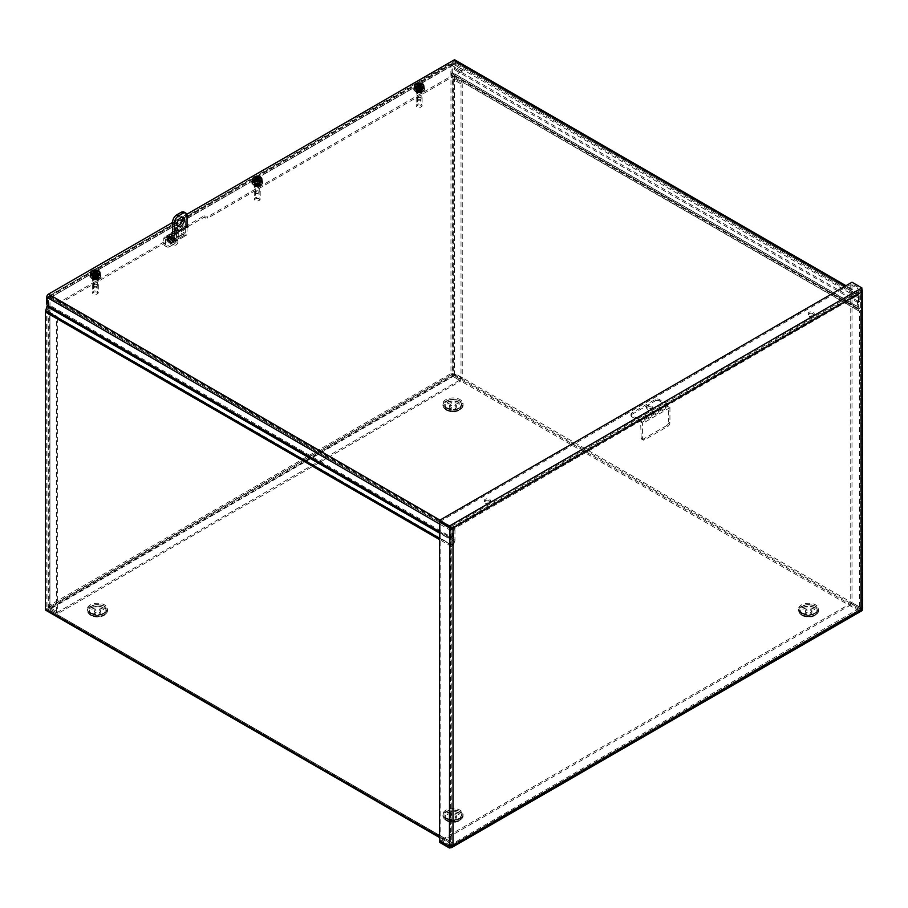 <?xml version="1.0" encoding="UTF-8"?>
<svg xmlns="http://www.w3.org/2000/svg" width="908" height="908" viewBox="0 0 908 908"><rect width="100%" height="100%" fill="white"/><g stroke="black" fill="none" stroke-linecap="round" stroke-linejoin="round"><path stroke-width="0.68" stroke-dasharray="4.54 3.41" d="M48.362 306.745L454.715 541.35A2.52 1.453 120 0 0 454.953 540.181L454.953 529.727L51.245 296.655A3.745 2.156 -120 0 0 49.373 296.473A3.745 2.156 -120 0 0 48.601 298.187L48.601 305.576A2.52 1.453 -60 0 1 48.362 306.745L46.648 311.308L46.807 608.78L453.001 373.835L859.354 608.439L453.16 843.384L46.807 608.78M48.601 298.187L47.352 298.902A3.745 2.156 60 0 1 48.124 297.188A3.745 2.156 60 0 1 49.997 297.381L51.245 296.655M47.352 298.902L47.352 305.179M49.997 297.381L453.705 530.454L453.705 540.907L451.991 545.47A2.52 1.453 120 0 0 451.753 546.639L451.753 843.77A2.52 1.453 120 0 0 452.275 844.928A2.52 1.453 120 0 0 453.535 844.803L47.182 610.199L452.479 376.196L858.832 610.8L453.535 844.803M451.299 74.104A2.52 1.453 -60 0 1 451.06 73.219L451.06 65.83A3.745 2.156 60 0 1 451.832 64.116A3.745 2.156 60 0 1 453.705 64.298L454.953 63.571L858.662 296.655L857.413 297.381L857.413 307.823A2.52 1.453 120 0 0 857.651 308.709L451.299 74.104L453.001 76.703L453.001 373.835M454.953 63.571A3.745 2.156 -120 0 0 453.081 63.39A3.745 2.156 -120 0 0 452.309 65.104L452.309 72.492L454.023 75.092A2.52 1.453 -60 0 1 454.261 75.977L454.261 373.12A2.52 1.453 -60 0 1 452.479 376.196M47.182 610.199A2.52 1.453 -60 0 1 45.922 610.324M858.662 296.655L858.662 307.097L860.375 309.696L454.023 75.092M95.068 613.706A3.371 1.941 180 0 1 94.08 612.332A3.371 1.941 180 0 1 97.451 610.392A3.371 1.941 180 0 1 100.811 612.332A3.371 1.941 180 0 1 98.734 614.126A3.371 1.941 180 0 1 95.068 613.706M95.068 612.264A3.371 1.941 180 0 1 94.08 610.891A3.371 1.941 180 0 1 97.451 608.939A3.371 1.941 180 0 1 100.811 610.891A3.371 1.941 180 0 1 98.734 612.684A3.371 1.941 180 0 1 95.068 612.264M450.629 408.43A3.371 1.941 180 0 1 449.642 407.056A3.371 1.941 180 0 1 453.001 405.116A3.371 1.941 180 0 1 456.372 407.056A3.371 1.941 180 0 1 454.295 408.85A3.371 1.941 180 0 1 450.629 408.43M450.629 406.977A3.371 1.941 180 0 1 449.642 405.604A3.371 1.941 180 0 1 453.001 403.663A3.371 1.941 180 0 1 456.372 405.604A3.371 1.941 180 0 1 454.295 407.408A3.371 1.941 180 0 1 450.629 406.977M806.179 613.706A3.371 1.941 180 0 1 805.192 612.332A3.371 1.941 180 0 1 808.563 610.392A3.371 1.941 180 0 1 811.934 612.332A3.371 1.941 180 0 1 809.845 614.126A3.371 1.941 180 0 1 806.179 613.706M806.179 612.264A3.371 1.941 180 0 1 805.192 610.891A3.371 1.941 180 0 1 808.563 608.939A3.371 1.941 180 0 1 811.934 610.891A3.371 1.941 180 0 1 809.845 612.684A3.371 1.941 180 0 1 806.179 612.264M450.629 818.982A3.371 1.941 180 0 1 449.642 817.609A3.371 1.941 180 0 1 453.001 815.668A3.371 1.941 180 0 1 456.372 817.609A3.371 1.941 180 0 1 454.295 819.413A3.371 1.941 180 0 1 450.629 818.982M450.629 817.54A3.371 1.941 180 0 1 449.642 816.167A3.371 1.941 180 0 1 453.001 814.226A3.371 1.941 180 0 1 456.372 816.167A3.371 1.941 180 0 1 454.295 817.96A3.371 1.941 180 0 1 450.629 817.54M453.705 530.454L454.953 529.727M858.832 610.8A2.52 1.453 120 0 0 860.614 607.724L860.614 310.581A2.52 1.453 120 0 0 860.375 309.696M857.651 308.709L859.354 311.308L859.354 608.439M454.715 541.35L453.001 545.912L453.16 843.384M453.705 64.298L857.413 297.381M173.053 236.704L173.053 238.157A1.192 0.692 -0 0 0 173.053 237.17L173.053 235.728A1.192 0.692 180 0 1 173.053 236.704L60.938 301.433L50.553 296.053A2.52 1.453 -120 0 0 49.293 295.929A2.52 1.453 -120 0 0 48.771 297.075L450.89 64.922L450.89 75.046L452.139 75.761L452.139 65.637L50.019 297.801L49.951 312.284L56.636 316.143L55.388 316.858A1.498 0.863 60 0 1 56.444 318.697L56.444 612.741L48.703 608.269L47.965 607.043L48.703 605.818L50.144 609.098L57.885 613.57L460.821 380.929L453.081 376.457L450.958 373.574L454.522 373.971L462.263 378.432L462.263 84.399A1.498 0.863 -120 0 0 461.207 82.56L454.522 78.701L450.958 75.137L450.958 373.574L48.703 605.818L48.771 297.075M173.053 235.728L171.351 234.741L171.351 236.182L173.053 237.17M173.053 238.157L60.938 302.886L60.938 301.433M59.883 301.433L59.883 302.886L60.938 302.886M59.883 302.886L50.019 297.801M450.89 64.922A2.52 1.453 60 0 1 451.412 63.764A2.52 1.453 60 0 1 452.672 63.889L462.002 69.269L462.217 71.028L452.139 65.637M462.002 71.335L207.557 218.238L207.557 216.785A1.192 0.692 180 0 1 205.855 216.785L205.855 218.238A1.192 0.692 -0 0 0 207.557 218.238M205.855 218.238L204.152 217.25L171.351 236.182M421.312 89.937A3.076 1.782 -0 0 0 417.964 89.552A3.076 1.782 -0 0 0 416.068 91.186A3.076 1.782 -0 0 0 419.144 92.968A3.076 1.782 -0 0 0 422.22 91.186A3.076 1.782 -0 0 0 421.312 89.937M259.416 183.405A3.076 1.782 -0 0 0 256.056 183.019A3.076 1.782 -0 0 0 254.161 184.664A3.076 1.782 -0 0 0 257.236 186.435A3.076 1.782 -0 0 0 260.312 184.664A3.076 1.782 -0 0 0 259.416 183.405M97.508 276.883A3.076 1.782 -0 0 0 94.148 276.497A3.076 1.782 -0 0 0 92.253 278.143A3.076 1.782 -0 0 0 95.329 279.914A3.076 1.782 -0 0 0 98.404 278.143A3.076 1.782 -0 0 0 97.508 276.883M171.351 234.741L204.152 215.798L205.855 216.785M204.152 215.798L204.152 217.25M421.312 88.485A3.076 1.782 180 0 1 422.22 89.744A3.076 1.782 180 0 1 419.144 91.515A3.076 1.782 180 0 1 416.068 89.744A3.076 1.782 180 0 1 417.964 88.099A3.076 1.782 180 0 1 421.312 88.485M259.416 181.963A3.076 1.782 180 0 1 260.312 183.212A3.076 1.782 180 0 1 257.236 184.994A3.076 1.782 180 0 1 254.161 183.212A3.076 1.782 180 0 1 256.056 181.577A3.076 1.782 180 0 1 259.416 181.963M168.423 240.438A2.406 1.385 -60 0 1 169.478 238.021A2.406 1.385 -60 0 1 171.328 237.374A2.406 1.385 -60 0 1 171.328 240.155A2.406 1.385 -60 0 1 168.922 241.539A2.406 1.385 -60 0 1 168.423 240.438M167.174 239.712A2.406 1.385 120 0 0 167.674 240.813A2.406 1.385 120 0 0 170.08 239.428A2.406 1.385 120 0 0 170.08 236.648A2.406 1.385 120 0 0 168.23 237.294A2.406 1.385 120 0 0 167.174 239.712M97.508 275.43A3.076 1.782 180 0 1 98.404 276.69A3.076 1.782 180 0 1 95.329 278.472A3.076 1.782 180 0 1 92.253 276.69A3.076 1.782 180 0 1 94.148 275.056A3.076 1.782 180 0 1 97.508 275.43M462.002 69.882L207.557 216.785M56.444 318.697L57.692 317.97A1.498 0.863 -120 0 0 56.636 316.143M47.965 607.043L47.965 310.196L48.703 307.381L49.951 308.107L49.951 607.543L49.951 312.284L48.703 312.999L55.388 316.858M57.692 317.97L57.692 612.015L56.444 612.741M48.703 605.818L49.951 606.533L49.951 607.543L57.692 612.015M450.958 373.574L453.081 375.015L50.144 607.656L49.951 606.533L452.207 374.3L452.207 75.863L453.274 79.427L459.947 83.286A1.498 0.863 60 0 1 461.014 85.114L462.263 84.399M452.207 374.3L461.014 379.158L461.014 85.114M461.014 379.158L462.263 378.432M48.771 307.199L50.019 307.925M450.89 75.046L452.139 75.761M47.965 310.196L48.703 312.999L48.703 608.269L49.951 607.543M460.821 379.487L453.081 375.015L453.081 376.457L50.144 609.098L50.144 607.656L57.885 612.117L460.821 379.487L460.821 380.929M57.885 612.117L57.885 613.57M452.593 77.089L450.958 75.137M453.274 79.427L454.522 78.701L454.522 373.971L453.274 374.686L453.274 79.427M449.642 846.438L861.862 608.439L860.614 609.166L860.614 290.276L861.862 289.561L851.999 283.863L850.751 284.59L860.614 290.276L860.614 609.166L862.237 608.462L860.614 609.166L861.862 608.439L851.999 602.753L851.999 604.195L439.586 842.306M851.999 602.753L439.756 840.763M439.586 840.66L440.834 839.945L450.697 845.632L451.753 845.223L449.766 846.472M861.862 608.439L861.862 609.892L449.437 848.004M851.999 604.195L861.862 609.892L860.614 609.166L451.753 845.223L453.001 845.938M860.614 290.276L860.614 291.309L861.862 289.357L851.999 283.671L851.999 282.218M861.862 288.665L861.862 287.915M860.614 608.973L850.751 603.275L851.999 602.56L861.862 608.246L862.237 289.902L860.614 291.309L861.862 292.024M851.999 283.863L851.999 602.56M850.751 284.59L850.751 603.275M862.237 608.462L861.862 609.892M439.586 521.782L851.999 283.671M451.458 527.378L450.697 526.946L450.697 845.632L449.437 846.358M440.834 839.945L440.834 521.249L439.756 521.873M449.914 527.389L450.697 526.946L440.834 521.249M455.056 59.996A2.52 1.453 -60 0 1 455.578 61.154L455.578 67.646A1.498 0.863 -120 0 0 456.633 69.485L858.752 301.649A1.498 0.863 -120 0 0 859.501 301.717A1.498 0.863 -120 0 0 859.819 301.036L859.819 294.533A2.52 1.453 120 0 0 859.297 293.386A2.52 1.453 120 0 0 858.037 293.511L845.246 286.122M456.633 69.485L455.385 70.211A1.498 0.863 60 0 1 454.329 68.372L453.796 61.574L47.976 296.485L452.207 529.863L858.412 294.918L454.17 61.54M46.728 303.703L47.976 302.977L47.976 296.485M186.798 214.277L181.611 217.273M179.807 218.317L172.599 222.471M455.385 70.211L857.504 302.364L858.752 301.649M859.819 301.036L858.559 301.762A1.498 0.863 60 0 1 858.253 302.443A1.498 0.863 60 0 1 857.504 302.364M858.559 301.762L858.412 294.918M47.976 302.977A1.498 0.863 -120 0 0 49.032 304.816L47.784 305.531M439.949 520.114L452.74 527.503A2.52 1.453 120 0 0 450.958 530.59L450.958 537.082A1.498 0.863 60 0 1 450.652 537.774A1.498 0.863 60 0 1 449.903 537.695L451.151 536.969L49.032 304.816M449.903 537.695L439.586 531.736M451.151 536.969A1.498 0.863 -120 0 0 451.9 537.048A1.498 0.863 -120 0 0 452.207 536.367L452.207 529.863M452.74 527.503L858.037 293.511M417.022 89.824A2.996 1.725 0 0 0 420.291 90.198A2.996 1.725 0 0 0 422.141 88.609A2.996 1.725 0 0 0 419.144 86.884A2.996 1.725 0 0 0 416.148 88.609A2.996 1.725 0 0 0 417.022 89.824M417.022 88.382A2.996 1.725 180 0 1 416.148 87.157A2.996 1.725 180 0 1 419.144 85.431A2.996 1.725 180 0 1 422.141 87.157A2.996 1.725 180 0 1 420.291 88.757A2.996 1.725 180 0 1 417.022 88.382M809.096 316.188A2.996 1.725 0 0 0 812.354 316.563A2.996 1.725 0 0 0 814.204 314.962A2.996 1.725 0 0 0 811.207 313.237A2.996 1.725 0 0 0 808.211 314.962A2.996 1.725 0 0 0 809.096 316.188M809.096 314.736A2.996 1.725 180 0 1 808.211 313.521A2.996 1.725 180 0 1 811.207 311.784A2.996 1.725 180 0 1 814.204 313.521A2.996 1.725 180 0 1 812.354 315.11A2.996 1.725 180 0 1 809.096 314.736M255.125 183.303A2.996 1.725 0 0 0 258.383 183.677A2.996 1.725 0 0 0 260.233 182.088A2.996 1.725 0 0 0 257.236 180.352A2.996 1.725 0 0 0 254.24 182.088A2.996 1.725 0 0 0 255.125 183.303M255.125 181.861A2.996 1.725 180 0 1 254.24 180.635A2.996 1.725 180 0 1 257.236 178.91A2.996 1.725 180 0 1 260.233 180.635A2.996 1.725 180 0 1 258.383 182.236A2.996 1.725 180 0 1 255.125 181.861M647.188 409.667A2.996 1.725 0 0 0 650.446 410.041A2.996 1.725 0 0 0 652.296 408.441A2.996 1.725 0 0 0 649.299 406.716A2.996 1.725 0 0 0 646.314 408.441A2.996 1.725 0 0 0 647.188 409.667M647.188 408.214A2.996 1.725 180 0 1 646.314 406.988A2.996 1.725 180 0 1 649.299 405.263A2.996 1.725 180 0 1 652.296 406.988A2.996 1.725 180 0 1 650.446 408.589A2.996 1.725 180 0 1 647.188 408.214M171.896 234.536L171.896 233.084L171.896 234.536L173.485 235.456L173.485 234.003M174.54 234.003L174.54 235.456L173.485 235.456M174.54 235.456L187.763 227.817L187.763 226.364L187.763 227.817M187.763 227.204L186.174 226.285L186.174 224.844L187.059 225.343M186.174 224.844L185.118 224.844L185.118 226.285L186.174 226.285M185.118 226.285L171.896 233.923M172.599 232.073L185.118 224.844M93.218 276.781A2.996 1.725 0 0 0 96.475 277.156A2.996 1.725 0 0 0 98.325 275.555A2.996 1.725 0 0 0 95.329 273.83A2.996 1.725 0 0 0 92.332 275.555A2.996 1.725 0 0 0 93.218 276.781M93.218 275.328A2.996 1.725 180 0 1 92.332 274.114A2.996 1.725 180 0 1 95.329 272.389A2.996 1.725 180 0 1 98.325 274.114A2.996 1.725 180 0 1 96.475 275.703A2.996 1.725 180 0 1 93.218 275.328M485.281 503.134A2.996 1.725 0 0 0 488.538 503.509A2.996 1.725 0 0 0 490.388 501.92A2.996 1.725 0 0 0 487.392 500.183A2.996 1.725 0 0 0 484.407 501.92A2.996 1.725 0 0 0 485.281 503.134M485.281 501.693A2.996 1.725 180 0 1 484.407 500.467A2.996 1.725 180 0 1 487.392 498.742A2.996 1.725 180 0 1 490.388 500.467A2.996 1.725 180 0 1 488.538 502.067A2.996 1.725 180 0 1 485.281 501.693M420.461 100.459A1.873 1.078 -0 0 0 418.429 100.221A1.873 1.078 -0 0 0 417.271 101.219A1.873 1.078 -0 0 0 419.144 102.298A1.873 1.078 -0 0 0 421.006 101.219A1.873 1.078 -0 0 0 420.461 100.459M420.801 91.946A2.349 1.351 -0 0 0 418.248 91.651A2.349 1.351 -0 0 0 416.795 92.911A2.349 1.351 -0 0 0 419.144 94.262A2.349 1.351 -0 0 0 421.494 92.911A2.349 1.351 -0 0 0 420.801 91.946M420.461 92.151A1.873 1.078 -0 0 0 418.429 91.912A1.873 1.078 -0 0 0 417.271 92.911A1.873 1.078 -0 0 0 419.144 93.989A1.873 1.078 -0 0 0 421.006 92.911A1.873 1.078 -0 0 0 420.461 92.151M420.801 88.042A2.349 1.351 180 0 1 421.494 88.995A2.349 1.351 180 0 1 419.144 90.357A2.349 1.351 180 0 1 416.795 88.995A2.349 1.351 180 0 1 418.248 87.747A2.349 1.351 180 0 1 420.801 88.042M420.733 105.305A2.247 1.294 -0 0 0 417.555 105.305A2.247 1.294 -0 0 0 417.555 107.144A2.247 1.294 -0 0 0 420.733 107.144A2.247 1.294 -0 0 0 420.733 105.305M421.244 104.42A2.974 1.714 180 0 1 422.106 105.634A2.974 1.714 180 0 1 421.244 106.849A2.974 1.714 180 0 1 417.044 106.849A2.974 1.714 180 0 1 416.17 105.634A2.974 1.714 180 0 1 418.009 104.057A2.974 1.714 180 0 1 421.244 104.42M421.244 88.53A2.974 1.714 -0 0 0 418.009 88.155A2.974 1.714 -0 0 0 416.17 89.744A2.974 1.714 -0 0 0 419.144 91.458A2.974 1.714 -0 0 0 422.106 89.744A2.974 1.714 -0 0 0 421.244 88.53M422.583 87.758A4.858 2.803 -0 0 0 417.283 87.145A4.858 2.803 -0 0 0 414.286 89.744A4.858 2.803 -0 0 0 419.144 92.548A4.858 2.803 -0 0 0 424.002 89.744A4.858 2.803 -0 0 0 422.583 87.758M422.583 87.009A4.858 2.803 -0 0 0 417.283 86.408A4.858 2.803 -0 0 0 414.286 88.995A4.858 2.803 -0 0 0 419.144 91.81A4.858 2.803 -0 0 0 424.002 88.995A4.858 2.803 -0 0 0 422.583 87.009M258.553 193.926A1.873 1.078 -0 0 0 256.521 193.699A1.873 1.078 -0 0 0 255.364 194.698A1.873 1.078 -0 0 0 257.236 195.776A1.873 1.078 -0 0 0 259.109 194.698A1.873 1.078 -0 0 0 258.553 193.926M258.894 185.425A2.349 1.351 -0 0 0 256.34 185.13A2.349 1.351 -0 0 0 254.887 186.378A2.349 1.351 -0 0 0 257.236 187.74A2.349 1.351 -0 0 0 259.586 186.378A2.349 1.351 -0 0 0 258.894 185.425M258.553 185.618A1.873 1.078 -0 0 0 256.521 185.391A1.873 1.078 -0 0 0 255.364 186.378A1.873 1.078 -0 0 0 257.236 187.457A1.873 1.078 -0 0 0 259.109 186.378A1.873 1.078 -0 0 0 258.553 185.618M258.894 181.521A2.349 1.351 180 0 1 259.586 182.474A2.349 1.351 180 0 1 257.236 183.825A2.349 1.351 180 0 1 254.887 182.474A2.349 1.351 180 0 1 256.34 181.225A2.349 1.351 180 0 1 258.894 181.521M258.825 198.784A2.247 1.294 -0 0 0 255.647 198.784A2.247 1.294 -0 0 0 255.647 200.611A2.247 1.294 -0 0 0 258.825 200.611A2.247 1.294 -0 0 0 258.825 198.784M259.336 197.899A2.974 1.714 180 0 1 260.21 199.113A2.974 1.714 180 0 1 259.336 200.328A2.974 1.714 180 0 1 255.137 200.328A2.974 1.714 180 0 1 254.263 199.113A2.974 1.714 180 0 1 256.101 197.524A2.974 1.714 180 0 1 259.336 197.899M259.336 182.009A2.974 1.714 -0 0 0 256.101 181.634A2.974 1.714 -0 0 0 254.263 183.212A2.974 1.714 -0 0 0 257.236 184.926A2.974 1.714 -0 0 0 260.21 183.212A2.974 1.714 -0 0 0 259.336 182.009M260.675 181.237A4.858 2.803 -0 0 0 255.375 180.624A4.858 2.803 -0 0 0 252.379 183.212A4.858 2.803 -0 0 0 257.236 186.026A4.858 2.803 -0 0 0 262.094 183.212A4.858 2.803 -0 0 0 260.675 181.237M260.675 180.488A4.858 2.803 -0 0 0 255.375 179.886A4.858 2.803 -0 0 0 252.379 182.474A4.858 2.803 -0 0 0 257.236 185.277A4.858 2.803 -0 0 0 262.094 182.474A4.858 2.803 -0 0 0 260.675 180.488M96.657 287.405A1.873 1.078 -0 0 0 94.614 287.178A1.873 1.078 -0 0 0 93.467 288.165A1.873 1.078 -0 0 0 95.329 289.243A1.873 1.078 -0 0 0 97.201 288.165A1.873 1.078 -0 0 0 96.657 287.405M96.986 278.904A2.349 1.351 -0 0 0 94.432 278.608A2.349 1.351 -0 0 0 92.979 279.857A2.349 1.351 -0 0 0 95.329 281.219A2.349 1.351 -0 0 0 97.678 279.857A2.349 1.351 -0 0 0 96.986 278.904M96.657 279.096A1.873 1.078 -0 0 0 94.614 278.858A1.873 1.078 -0 0 0 93.467 279.857A1.873 1.078 -0 0 0 95.329 280.935A1.873 1.078 -0 0 0 97.201 279.857A1.873 1.078 -0 0 0 96.657 279.096M96.986 274.988A2.349 1.351 180 0 1 97.678 275.953A2.349 1.351 180 0 1 95.329 277.303A2.349 1.351 180 0 1 92.979 275.953A2.349 1.351 180 0 1 94.432 274.693A2.349 1.351 180 0 1 96.986 274.988M96.918 292.251A2.247 1.294 -0 0 0 93.74 292.251A2.247 1.294 -0 0 0 93.74 294.09A2.247 1.294 -0 0 0 96.918 294.09A2.247 1.294 -0 0 0 96.918 292.251M97.428 291.377A2.974 1.714 180 0 1 98.302 292.592A2.974 1.714 180 0 1 97.428 293.795A2.974 1.714 180 0 1 93.229 293.795A2.974 1.714 180 0 1 92.366 292.592A2.974 1.714 180 0 1 94.194 291.003A2.974 1.714 180 0 1 97.428 291.377M97.428 275.476A2.974 1.714 -0 0 0 94.194 275.113A2.974 1.714 -0 0 0 92.366 276.69A2.974 1.714 -0 0 0 95.329 278.404A2.974 1.714 -0 0 0 98.302 276.69A2.974 1.714 -0 0 0 97.428 275.476M98.768 274.704A4.858 2.803 -0 0 0 93.467 274.103A4.858 2.803 -0 0 0 90.471 276.69A4.858 2.803 -0 0 0 95.329 279.494A4.858 2.803 -0 0 0 100.186 276.69A4.858 2.803 -0 0 0 98.768 274.704M98.768 273.966A4.858 2.803 -0 0 0 93.467 273.353A4.858 2.803 -0 0 0 90.471 275.953A4.858 2.803 -0 0 0 95.329 278.756A4.858 2.803 -0 0 0 100.186 275.953A4.858 2.803 -0 0 0 98.768 273.966M93.728 273.399L93.728 274.295L93.842 273.342L94.319 274.284L96.35 274.284L96.77 273.376A2.599 1.498 180 0 0 96.884 273.342M93.887 274.182L94.148 273.944A2.111 1.226 -0 0 1 93.569 273.603L93.547 273.569M92.48 275.056L93.728 274.295M94.319 274.284A1.827 1.056 180 0 1 93.819 274L93.479 273.649M90.562 273.944A4.778 2.758 180 0 1 95.329 271.356A4.778 2.758 180 0 1 100.096 273.944M97.701 271.106L97.701 272.003L99.006 271.288M97.599 271.129L97.701 272.003M97.667 271.117L96.35 272.536A1.827 1.056 180 0 1 96.838 272.82L97.088 272.252A2.111 1.226 0 0 0 96.509 271.912L96.623 271.458M97.542 271.208L97.497 272.094M96.804 273.342L97.519 272.945L96.146 274.046L96.838 272.82M93.91 284.601A2.009 1.158 180 0 1 96.1 284.352A2.009 1.158 180 0 1 97.338 285.418A2.009 1.158 180 0 1 96.747 286.236L96.747 286.236A2.009 1.158 180 0 1 93.91 286.236A2.009 1.158 180 0 1 93.32 285.418A2.009 1.158 180 0 1 93.91 284.601M94.182 285.055A1.634 0.942 -0 0 0 94.182 286.395A1.634 0.942 -0 0 0 96.486 286.395A1.634 0.942 -0 0 0 96.486 285.055A1.634 0.942 -0 0 0 94.182 285.055M96.747 274.931A2.009 1.158 180 0 1 94.568 275.181A2.009 1.158 180 0 1 93.32 274.114A2.009 1.158 180 0 1 95.329 272.956A2.009 1.158 180 0 1 97.338 274.114A2.009 1.158 180 0 1 96.747 274.931M92.968 271.095L93.819 272.82A1.827 1.056 180 0 1 94.319 272.536L94.035 271.458M96.35 272.536L95.749 273.331L94.319 272.536M93.819 272.82L94.511 273.558L93.819 274M94.455 272.763L94.511 274.046L94.432 272.786M96.237 272.786L96.146 274.046L96.203 272.763M255.636 179.92L255.636 180.817L255.75 179.875L256.215 180.806L258.258 180.806L258.678 179.909A2.599 1.498 180 0 0 258.78 179.863M255.795 180.703L256.056 180.465A2.111 1.226 -0 0 1 255.477 180.136L255.454 180.102M254.388 181.577L255.636 180.817M256.215 180.806A1.827 1.056 180 0 1 255.727 180.522L255.386 180.17M252.469 180.465A4.778 2.758 180 0 1 257.236 177.877A4.778 2.758 180 0 1 262.003 180.465M258.837 177.866L259.575 177.639L259.597 178.536L260.914 177.809M259.506 177.65L259.597 178.536M258.837 178.082L258.258 179.058A1.827 1.056 180 0 1 258.746 179.341L258.996 178.774A2.111 1.226 0 0 0 258.417 178.433L258.53 177.979M259.45 177.73L259.404 178.615M259.404 179.489L258.054 180.567L258.746 179.341M255.818 191.123A2.009 1.158 180 0 1 258.008 190.873A2.009 1.158 180 0 1 259.245 191.94A2.009 1.158 180 0 1 258.655 192.757L258.655 192.757A2.009 1.158 180 0 1 255.818 192.757A2.009 1.158 180 0 1 255.227 191.94A2.009 1.158 180 0 1 255.818 191.123M256.079 191.588A1.634 0.942 -0 0 0 256.079 192.916A1.634 0.942 -0 0 0 258.394 192.916A1.634 0.942 -0 0 0 258.394 191.588A1.634 0.942 -0 0 0 256.079 191.588M258.655 181.452A2.009 1.158 180 0 1 256.465 181.702A2.009 1.158 180 0 1 255.227 180.635A2.009 1.158 180 0 1 257.236 179.478A2.009 1.158 180 0 1 259.245 180.635A2.009 1.158 180 0 1 258.655 181.452M254.876 177.627L255.727 179.341A1.827 1.056 180 0 1 256.215 179.058L255.942 177.979M258.258 179.058L257.656 179.852L256.215 179.058M255.727 179.341L256.419 180.09L255.727 180.522M256.362 179.296L256.419 180.567L256.328 179.319M258.144 179.319L258.054 180.567L258.11 179.296M417.544 86.453L417.544 87.35L417.669 86.396L418.123 87.327L420.154 87.327L420.586 86.43A2.599 1.498 180 0 0 420.688 86.385M417.703 87.225L417.964 86.998A2.111 1.226 -0 0 1 417.385 86.657L417.362 86.623M416.295 88.099L417.544 87.35M418.123 87.327A1.827 1.056 180 0 1 417.635 87.043L417.283 86.691M414.377 86.986A4.778 2.758 180 0 1 419.144 84.399A4.778 2.758 180 0 1 423.911 86.986M420.745 84.387L421.482 84.16L421.505 85.057L422.822 84.331M421.414 84.172L421.505 85.057M420.745 84.614L420.154 85.579A1.827 1.056 180 0 1 420.654 85.874L420.903 85.295A2.111 1.226 0 0 0 420.325 84.966L420.438 84.501M421.357 84.262L421.312 85.148M421.312 86.01L419.961 87.089L420.654 85.874M417.725 97.644A2.009 1.158 180 0 1 419.905 97.394A2.009 1.158 180 0 1 421.142 98.473A2.009 1.158 180 0 1 420.563 99.29L420.563 99.29A2.009 1.158 180 0 1 417.725 99.29A2.009 1.158 180 0 1 417.135 98.473A2.009 1.158 180 0 1 417.725 97.644M417.986 98.109A1.634 0.942 -0 0 0 417.986 99.437A1.634 0.942 -0 0 0 420.291 99.437A1.634 0.942 -0 0 0 420.291 98.109A1.634 0.942 -0 0 0 417.986 98.109M420.563 87.974A2.009 1.158 180 0 1 418.372 88.235A2.009 1.158 180 0 1 417.135 87.157A2.009 1.158 180 0 1 419.144 85.999A2.009 1.158 180 0 1 421.142 87.157A2.009 1.158 180 0 1 420.563 87.974M416.772 84.149L417.635 85.874A1.827 1.056 180 0 1 418.123 85.579L417.85 84.501M420.154 85.579L419.564 86.385L418.123 85.579M417.635 85.874L418.327 86.612L417.635 87.043M418.27 85.817L418.327 87.089L418.236 85.84M420.041 85.84L419.961 87.089L420.018 85.817M93.297 274.67L94.137 275.158L93.297 274.67A3.326 1.918 0 0 0 92.695 275.011L93.547 275.499L92.695 275.011M92.695 277.36L93.547 276.554L92.695 277.36A3.326 1.918 0 0 0 93.297 277.7L94.137 276.895L93.297 277.7M97.372 277.7L96.52 276.895L97.372 277.7A3.326 1.918 0 0 0 97.962 277.36L97.111 276.554L97.962 277.36M99.165 273.966A5.425 3.133 180 0 1 100.754 276.18A5.425 3.133 180 0 1 95.329 279.312A5.425 3.133 180 0 1 89.903 276.18A5.425 3.133 180 0 1 93.252 273.285A5.425 3.133 180 0 1 99.165 273.966M93.547 275.499A2.145 1.237 0 0 0 93.183 276.18A2.145 1.237 0 0 0 93.547 276.872M94.137 277.212A2.145 1.237 0 0 0 96.52 277.212M97.111 276.872A2.145 1.237 0 0 0 97.474 276.18A2.145 1.237 0 0 0 97.111 275.499L97.962 275.011A3.326 1.918 0 0 0 97.689 274.829A3.326 1.918 0 0 0 97.372 274.67L96.52 275.158A2.145 1.237 0 0 0 94.137 275.158M94.137 274.84A2.145 1.237 180 0 1 96.52 274.84L97.372 274.67M93.297 274.352A3.326 1.918 180 0 1 97.372 274.352M97.111 276.554A2.145 1.237 180 0 0 97.474 275.873A2.145 1.237 180 0 0 97.111 275.181L97.962 274.693A3.326 1.918 180 0 1 98.654 275.873A3.326 1.918 180 0 1 97.962 277.053M97.372 277.394A3.326 1.918 180 0 1 93.297 277.394M96.52 276.895A2.145 1.237 180 0 1 94.137 276.895M93.547 276.554A2.145 1.237 180 0 1 93.183 275.873A2.145 1.237 180 0 1 93.547 275.181M92.695 277.053A3.326 1.918 180 0 1 92.003 275.873A3.326 1.918 180 0 1 92.695 274.693M97.689 274.205A3.326 1.918 180 0 1 98.654 275.555A3.326 1.918 180 0 1 95.329 277.485A3.326 1.918 180 0 1 92.003 275.555A3.326 1.918 180 0 1 94.057 273.785A3.326 1.918 180 0 1 97.689 274.205M99.165 273.342A5.425 3.133 180 0 1 100.754 275.555A5.425 3.133 180 0 1 95.329 278.688A5.425 3.133 180 0 1 89.903 275.555A5.425 3.133 180 0 1 93.252 272.661A5.425 3.133 180 0 1 99.165 273.342M417.101 87.713L417.952 88.201L417.101 87.713A3.326 1.918 0 0 0 416.511 88.053L417.362 88.541L416.511 88.053M416.511 90.414L417.362 89.608L416.511 90.414A3.326 1.918 0 0 0 417.101 90.755L417.952 89.949L417.101 90.755M421.176 90.755L420.336 89.949L421.176 90.755A3.326 1.918 0 0 0 421.777 90.414L420.926 89.608L421.777 90.414M422.98 87.02A5.425 3.133 180 0 1 424.569 89.234A5.425 3.133 180 0 1 419.144 92.366A5.425 3.133 180 0 1 413.719 89.234A5.425 3.133 180 0 1 417.067 86.339A5.425 3.133 180 0 1 422.98 87.02M417.362 88.541A2.145 1.237 0 0 0 416.999 89.234A2.145 1.237 0 0 0 417.362 89.915M417.952 90.267A2.145 1.237 0 0 0 420.336 90.267M420.926 89.915A2.145 1.237 0 0 0 421.289 89.234A2.145 1.237 0 0 0 420.926 88.541L421.777 88.053A3.326 1.918 0 0 0 421.494 87.872A3.326 1.918 0 0 0 421.176 87.713L420.336 88.201A2.145 1.237 0 0 0 417.952 88.201M417.952 87.894A2.145 1.237 180 0 1 420.336 87.894L421.176 87.713M417.101 87.406A3.326 1.918 180 0 1 421.176 87.406M420.926 89.608A2.145 1.237 180 0 0 421.289 88.916A2.145 1.237 180 0 0 420.926 88.235L421.777 87.747A3.326 1.918 180 0 1 422.47 88.916A3.326 1.918 180 0 1 421.777 90.096M421.176 90.437A3.326 1.918 180 0 1 417.101 90.437M420.336 89.949A2.145 1.237 180 0 1 417.952 89.949M417.362 89.608A2.145 1.237 180 0 1 416.999 88.916A2.145 1.237 180 0 1 417.362 88.235M416.511 90.096A3.326 1.918 180 0 1 415.819 88.916A3.326 1.918 180 0 1 416.511 87.747M421.494 87.247A3.326 1.918 180 0 1 422.47 88.609A3.326 1.918 180 0 1 419.144 90.528A3.326 1.918 180 0 1 415.819 88.609A3.326 1.918 180 0 1 417.873 86.828A3.326 1.918 180 0 1 421.494 87.247M422.98 86.396A5.425 3.133 180 0 1 424.569 88.609A5.425 3.133 180 0 1 419.144 91.742A5.425 3.133 180 0 1 413.719 88.609A5.425 3.133 180 0 1 417.067 85.715A5.425 3.133 180 0 1 422.98 86.396M255.193 181.191L256.045 181.679L255.193 181.191A3.326 1.918 0 0 0 254.603 181.532L255.454 182.02L254.603 181.532M254.603 183.881L255.454 183.087L254.603 183.881A3.326 1.918 0 0 0 255.193 184.222L256.045 183.427L255.193 184.222M259.279 184.222L258.428 183.427L259.279 184.222A3.326 1.918 0 0 0 259.87 183.881L259.018 183.087L259.87 183.881M261.073 180.499A5.425 3.133 180 0 1 262.662 182.712A5.425 3.133 180 0 1 257.236 185.845A5.425 3.133 180 0 1 251.811 182.712A5.425 3.133 180 0 1 255.159 179.818A5.425 3.133 180 0 1 261.073 180.499M255.454 182.02A2.145 1.237 0 0 0 255.091 182.712A2.145 1.237 0 0 0 255.454 183.393M256.045 183.734A2.145 1.237 0 0 0 258.428 183.734M259.018 183.393A2.145 1.237 0 0 0 259.382 182.712A2.145 1.237 0 0 0 259.018 182.02L259.87 181.532A3.326 1.918 0 0 0 259.586 181.35A3.326 1.918 0 0 0 259.279 181.191L258.428 181.679A2.145 1.237 0 0 0 256.045 181.679M256.045 181.362A2.145 1.237 180 0 1 258.428 181.362L259.279 181.191M255.193 180.874A3.326 1.918 180 0 1 259.279 180.874M259.018 183.087A2.145 1.237 180 0 0 259.382 182.394A2.145 1.237 180 0 0 259.018 181.713L259.87 181.214A3.326 1.918 180 0 1 260.562 182.394A3.326 1.918 180 0 1 259.87 183.575M259.279 183.915A3.326 1.918 180 0 1 255.193 183.915M258.428 183.427A2.145 1.237 180 0 1 256.045 183.427M255.454 183.087A2.145 1.237 180 0 1 255.091 182.394A2.145 1.237 180 0 1 255.454 181.713M254.603 183.575A3.326 1.918 180 0 1 253.911 182.394A3.326 1.918 180 0 1 254.603 181.214M259.586 180.726A3.326 1.918 180 0 1 260.562 182.088A3.326 1.918 180 0 1 257.236 184.006A3.326 1.918 180 0 1 253.911 182.088A3.326 1.918 180 0 1 255.965 180.306A3.326 1.918 180 0 1 259.586 180.726M261.073 179.863A5.425 3.133 180 0 1 262.662 182.088A5.425 3.133 180 0 1 257.236 185.209A5.425 3.133 180 0 1 251.811 182.088A5.425 3.133 180 0 1 255.159 179.194A5.425 3.133 180 0 1 261.073 179.863M173.655 228.861A1.498 0.863 120 0 0 173.973 229.554A1.498 0.863 120 0 0 175.471 228.68A1.498 0.863 120 0 0 175.471 226.955A1.498 0.863 120 0 0 174.313 227.363A1.498 0.863 120 0 0 173.655 228.861M173.564 239.508A2.372 1.373 -60 0 1 172.531 241.891A2.372 1.373 -60 0 1 170.704 242.527A2.372 1.373 -60 0 1 170.704 239.791A2.372 1.373 -60 0 1 173.076 238.418A2.372 1.373 -60 0 1 173.564 239.508M171.805 238.486A2.372 1.373 120 0 0 171.317 237.408A2.372 1.373 120 0 0 168.945 238.77A2.372 1.373 120 0 0 168.945 241.505A2.372 1.373 120 0 0 170.772 240.87A2.372 1.373 120 0 0 171.805 238.486M179.035 229.928L166.334 237.26A3.609 2.088 -120 0 0 164.53 237.09A3.609 2.088 -120 0 0 163.781 238.736L163.781 243.117A5.981 3.462 120 0 0 165.018 245.864A5.981 3.462 120 0 0 168.014 245.569L172.248 243.117A5.981 3.462 120 0 0 176.481 235.785L176.481 231.404A3.609 2.088 60 0 1 177.23 229.758A3.609 2.088 60 0 1 179.035 229.928L184.506 233.095A1.124 0.647 -120 0 0 185.3 232.641L172.599 239.962L172.599 233.492M168.014 245.569L169.773 246.579A5.981 3.462 -60 0 1 166.777 246.874A5.981 3.462 -60 0 1 165.54 244.138L165.54 239.757A1.124 0.647 60 0 1 166.334 239.303L171.805 242.459A3.609 2.088 -120 0 0 173.61 242.64A3.609 2.088 -120 0 0 174.359 240.983L174.359 234.082M166.334 237.26L171.805 240.427A1.124 0.647 -120 0 0 172.599 239.962M169.773 246.579L174.007 244.138L172.248 243.117M176.481 235.785L178.24 236.806A5.981 3.462 -60 0 1 174.007 244.138M178.24 236.806L178.24 232.425A1.124 0.647 60 0 1 179.035 231.971L184.506 235.127L171.805 242.459M187.059 215.832L185.3 214.81L185.3 232.641M187.059 226.773L187.059 233.651A3.609 2.088 60 0 1 186.31 235.308A3.609 2.088 60 0 1 184.506 235.127M182.292 217.16A5.232 3.019 120 0 0 181.566 216.388A5.232 3.019 120 0 0 177.537 217.784A5.232 3.019 120 0 0 175.244 223.062A5.232 3.019 120 0 0 176.334 225.456A5.232 3.019 120 0 0 177.366 225.706M185.3 214.81A5.981 3.462 120 0 0 184.063 212.075M173.076 239.326A2.247 1.294 120 0 0 172.611 238.293A2.247 1.294 120 0 0 170.363 239.587A2.247 1.294 120 0 0 170.363 242.186A2.247 1.294 120 0 0 172.089 241.585A2.247 1.294 120 0 0 173.076 239.326M172.214 236.806A4.722 2.724 120 0 0 169.297 234.673A4.722 2.724 120 0 0 165.562 241.131A4.722 2.724 120 0 0 169.081 242.459A4.722 2.724 120 0 0 172.214 236.806M173.882 238.849A3.394 1.964 120 0 0 172.883 237.181A3.394 1.964 120 0 0 169.785 239.258A3.394 1.964 120 0 0 169.524 242.981A3.394 1.964 120 0 0 172.214 242.459A3.394 1.964 120 0 0 173.882 238.849M177.889 241.823A2.599 1.498 120 0 0 177.741 241.063A2.599 1.498 120 0 0 174.756 242.13A2.599 1.498 120 0 0 175.323 245.239A2.599 1.498 120 0 0 177.889 241.823M669.934 422.719A2.996 1.725 -60 0 1 667.823 426.385L644.544 439.824A2.996 1.725 -60 0 1 643.046 439.971A2.996 1.725 -60 0 1 642.421 438.609L642.421 423.559A2.52 1.453 -120 0 0 640.639 420.472L631.843 415.387A2.996 1.725 180 0 1 630.969 414.161A2.996 1.725 180 0 1 631.843 412.947L655.122 399.497A2.996 1.725 180 0 1 659.356 399.497L668.152 404.582A2.52 1.453 60 0 1 669.934 407.669L669.934 422.719L668.685 421.993L668.152 406.035L640.639 421.914L631.843 416.829L631.843 415.387M667.823 426.385L666.563 425.659A2.996 1.725 120 0 0 668.685 421.993M659.356 399.497L659.356 400.95L668.152 406.035M666.563 425.659L643.284 439.097L644.544 439.824M642.421 438.609L641.173 437.883A2.996 1.725 120 0 0 641.786 439.245A2.996 1.725 120 0 0 643.284 439.097M641.173 437.883L640.639 421.914M631.843 412.947L631.843 414.389A2.996 1.725 0 0 0 630.969 415.614A2.996 1.725 0 0 0 631.843 416.829M631.843 414.389L655.122 400.95L655.122 399.497M659.356 400.95A2.996 1.725 0 0 0 655.122 400.95M439.586 532.746L453.705 540.907M452.309 65.104L451.06 65.83M858.662 307.097L452.309 72.492M90.301 613.172A10.101 5.834 -0 0 0 107.201 610.562A10.101 5.834 -0 0 0 94.829 603.423A10.101 5.834 -0 0 0 90.301 613.172M91.402 613.275A8.547 4.937 -0 0 0 105.249 611.799A8.547 4.937 -0 0 0 97.451 604.853A8.547 4.937 -0 0 0 89.642 611.799A8.547 4.937 -0 0 0 91.402 613.275M47.182 608.746L453.535 843.35M858.832 609.359L452.479 374.754M445.862 407.896A10.101 5.834 -0 0 0 462.762 405.286A10.101 5.834 -0 0 0 450.391 398.135A10.101 5.834 -0 0 0 445.862 407.896M445.862 818.46A10.101 5.834 -0 0 0 462.762 815.838A10.101 5.834 -0 0 0 450.391 808.699A10.101 5.834 -0 0 0 445.862 818.46M801.423 613.172A10.101 5.834 -0 0 0 818.324 610.562A10.101 5.834 -0 0 0 805.952 603.423A10.101 5.834 -0 0 0 801.423 613.172M91.946 614.046A7.775 4.495 180 0 1 90.346 612.707A7.775 4.495 180 0 1 97.451 606.385A7.775 4.495 180 0 1 104.545 612.707A7.775 4.495 180 0 1 91.946 614.046A7.752 4.472 180 0 1 95.442 606.567A7.752 4.472 180 0 1 104.942 612.049A7.752 4.472 180 0 1 91.958 614.058L91.197 613.093C101.197 616.487 103.035 613.184 105.249 611.799L104.545 612.707C101.151 615.681 96.963 616.123 91.946 614.058M90.301 614.625A10.101 5.834 0 0 0 107.201 612.015A10.101 5.834 0 0 0 94.829 604.864A10.101 5.834 0 0 0 90.301 614.625L88.246 612.889A10.079 5.823 180 0 1 97.451 604.694A10.079 5.823 180 0 1 106.645 612.889A10.079 5.823 180 0 1 90.323 614.625A10.079 5.823 180 0 1 88.246 612.889L88.95 613.797A9.307 5.38 180 0 1 97.451 606.226A9.307 5.38 180 0 1 105.941 613.797A9.307 5.38 180 0 1 90.868 615.397A9.307 5.38 180 0 1 88.95 613.797L91.061 615.59L100.073 616.907L103.626 615.703L106.645 612.889C102.252 616.725 96.816 617.304 90.312 614.625M91.958 615.499A7.752 4.472 180 0 1 95.442 608.008A7.752 4.472 180 0 1 104.942 613.49A7.752 4.472 180 0 1 91.958 615.499M445.862 409.349A10.101 5.834 0 0 0 462.762 406.727A10.101 5.834 0 0 0 450.391 399.588A10.101 5.834 0 0 0 445.862 409.349A10.079 5.823 180 0 1 443.796 407.601A10.079 5.823 180 0 1 453.001 399.406A10.079 5.823 180 0 1 462.206 407.601A10.079 5.823 180 0 1 445.873 409.349L444.5 408.521A9.307 5.38 180 0 1 453.001 400.95A9.307 5.38 180 0 1 461.502 408.521A9.307 5.38 180 0 1 446.418 410.121A9.307 5.38 180 0 1 444.5 408.521L446.623 410.314L455.634 411.63L459.176 410.427L462.206 407.601C457.814 411.449 452.366 412.028 445.873 409.349M445.862 819.901A10.101 5.834 0 0 0 462.762 817.291A10.101 5.834 0 0 0 450.391 810.152A10.101 5.834 0 0 0 445.862 819.901A10.079 5.823 180 0 1 443.796 818.165A10.079 5.823 180 0 1 453.001 809.97A10.079 5.823 180 0 1 462.206 818.165A10.079 5.823 180 0 1 445.873 819.901L444.5 819.073A9.307 5.38 180 0 1 453.001 811.502A9.307 5.38 180 0 1 461.502 819.073A9.307 5.38 180 0 1 446.418 820.684A9.307 5.38 180 0 1 444.5 819.073L446.623 820.866L455.634 822.183L459.176 820.98L462.206 818.165C457.814 822.012 452.366 822.591 445.873 819.901M801.423 614.625A10.101 5.834 0 0 0 818.324 612.015A10.101 5.834 0 0 0 805.952 604.864A10.101 5.834 0 0 0 801.423 614.625A10.079 5.823 180 0 1 799.358 612.889A10.079 5.823 180 0 1 808.563 604.694A10.079 5.823 180 0 1 817.768 612.889A10.079 5.823 180 0 1 801.435 614.625L800.062 613.797A9.307 5.38 180 0 1 808.563 606.226A9.307 5.38 180 0 1 817.064 613.797A9.307 5.38 180 0 1 801.98 615.397A9.307 5.38 180 0 1 800.062 613.797L802.184 615.59L811.196 616.907L814.737 615.703L817.768 612.889C813.375 616.725 807.927 617.304 801.435 614.625M446.963 407.998A8.547 4.937 -0 0 0 460.81 406.523A8.547 4.937 -0 0 0 453.001 399.577A8.547 4.937 -0 0 0 445.204 406.523A8.547 4.937 -0 0 0 446.963 407.998M447.508 408.77A7.775 4.495 180 0 1 445.907 407.431A7.775 4.495 180 0 1 453.001 401.109A7.775 4.495 180 0 1 460.106 407.431A7.775 4.495 180 0 1 447.508 408.77A7.752 4.472 180 0 1 450.992 401.279A7.752 4.472 180 0 1 460.492 406.761A7.752 4.472 180 0 1 447.519 408.77L446.759 407.805C456.758 411.211 458.597 407.908 460.81 406.523L460.106 407.431C456.713 410.393 452.513 410.847 447.508 408.77M447.519 410.223A7.752 4.472 180 0 1 450.992 402.732A7.752 4.472 180 0 1 460.492 408.214A7.752 4.472 180 0 1 447.519 410.223M802.524 613.275A8.547 4.937 -0 0 0 816.36 611.799A8.547 4.937 -0 0 0 808.563 604.853A8.547 4.937 -0 0 0 800.765 611.799A8.547 4.937 -0 0 0 802.524 613.275M803.069 614.046A7.775 4.495 180 0 1 801.469 612.707A7.775 4.495 180 0 1 808.563 606.385A7.775 4.495 180 0 1 815.656 612.707A7.775 4.495 180 0 1 803.069 614.046A7.752 4.472 180 0 1 806.554 606.567A7.752 4.472 180 0 1 816.054 612.049A7.752 4.472 180 0 1 803.081 614.058L802.32 613.093C812.32 616.487 814.147 613.184 816.36 611.799L815.656 612.707C812.274 615.681 808.075 616.123 803.069 614.058M803.081 615.499A7.752 4.472 180 0 1 806.554 608.008A7.752 4.472 180 0 1 816.054 613.49A7.752 4.472 180 0 1 803.081 615.499M446.963 818.551A8.547 4.937 -0 0 0 460.81 817.075A8.547 4.937 -0 0 0 453.001 810.129A8.547 4.937 -0 0 0 445.204 817.075A8.547 4.937 -0 0 0 446.963 818.551M447.508 819.334A7.775 4.495 180 0 1 445.907 817.983A7.775 4.495 180 0 1 453.001 811.661A7.775 4.495 180 0 1 460.106 817.983A7.775 4.495 180 0 1 447.508 819.334A7.752 4.472 180 0 1 450.992 811.843A7.752 4.472 180 0 1 460.492 817.325A7.752 4.472 180 0 1 447.519 819.334L446.759 818.369C456.758 821.763 458.597 818.471 460.81 817.075L460.106 817.983C456.713 820.957 452.513 821.4 447.508 819.334M447.519 820.775A7.752 4.472 180 0 1 450.992 813.284A7.752 4.472 180 0 1 460.492 818.766A7.752 4.472 180 0 1 447.519 820.775M454.953 540.181L48.601 305.576M453.625 541.247L439.586 533.132M451.06 73.219L857.413 307.823M452.377 72.765L858.73 307.369M453.081 545.572L46.728 310.967M452.933 76.442L859.286 311.047M439.586 538.308L451.991 545.47M451.753 546.639L439.586 539.613M46.648 311.308L453.001 545.912M454.261 75.977L860.614 310.581M859.354 311.308L453.001 76.703M453.001 843.044L46.648 608.439M439.586 836.745L451.753 843.77M860.614 607.724L454.261 373.12M50.553 297.495L452.672 65.331M462.002 70.722L462.002 69.269M461.207 82.56L459.947 83.286M452.672 63.889L50.553 296.053M861.862 289.357L449.437 527.469M449.925 846.506L451.753 845.223L451.753 527.355L860.614 291.309M454.329 68.372L455.578 67.646M858.559 295.259L454.329 61.88M452.207 536.367L450.958 537.082M450.958 530.59L439.586 524.018M452.74 528.955L48.51 295.565M455.578 61.154L859.819 294.533M453.796 61.574L858.037 294.952M95.068 272.298L94.909 274.273M94.988 272.366L94.909 273.331M95.59 272.298L95.749 274.273M95.68 272.366L95.749 273.331M256.975 178.831L256.816 180.794M256.885 178.887L256.816 179.852M257.497 178.831L257.656 180.794M257.577 178.887L257.656 179.852M418.883 85.352L418.724 87.327M418.792 85.42L418.724 86.385M419.405 85.352L419.564 87.327M419.485 85.42L419.564 86.385M165.54 244.138L163.781 243.117M178.24 232.425L165.54 239.757M174.359 240.983L187.059 233.651M163.781 238.736L176.481 231.404M166.334 239.303L179.035 231.971M171.805 240.427L184.506 233.095M166.777 239.939A2.962 1.714 120 0 0 169.921 240.223A2.962 1.714 120 0 0 169.921 236.035A2.962 1.714 120 0 0 166.777 239.939M167.798 239.939A2.247 1.294 -60 0 1 168.774 237.68A2.247 1.294 -60 0 1 170.511 237.079A2.247 1.294 -60 0 1 170.976 238.112A2.247 1.294 -60 0 1 169.989 240.37A2.247 1.294 -60 0 1 168.264 240.972A2.247 1.294 -60 0 1 167.798 239.939M641.173 422.833L668.685 406.943M640.639 420.472L668.152 404.582M669.934 407.669L642.421 423.559M48.124 297.188L49.373 296.473M453.081 63.39L451.832 64.116M94.08 610.891L94.08 612.332M100.811 610.891L100.811 612.332M449.642 405.604L449.642 407.056M456.372 405.604L456.372 407.056M805.192 610.891L805.192 612.332M811.934 610.891L811.934 612.332M449.642 816.167L449.642 817.609M456.372 816.167L456.372 817.609M452.275 844.928L439.586 837.596M173.405 237.669L173.405 236.216M416.068 89.744L416.068 91.186M422.22 89.744L422.22 91.186M254.161 183.212L254.161 184.664M260.312 183.212L260.312 184.664M167.674 240.813L170.704 242.527M170.08 236.648L173.076 238.418M92.253 276.69L92.253 278.143M98.404 276.69L98.404 278.143M462.217 71.028L462.217 69.575M49.293 295.929L451.412 63.764M50.178 297.461L452.298 65.297M49.736 607.043L49.736 310.196M450.709 846.074L861.34 608.996M862.112 610.312L861.862 609.143L862.112 610.312L861.215 609.518M860.829 609.064L860.829 290.798M451.9 537.048L450.652 537.774M858.253 302.443L859.501 301.717M416.148 87.157L416.148 88.609M422.141 87.157L422.141 88.609M808.211 313.521L808.211 314.962M814.204 313.521L814.204 314.962M254.24 180.635L254.24 182.088M260.233 180.635L260.233 182.088M646.314 406.988L646.314 408.441M652.296 406.988L652.296 408.441M171.68 232.777L171.68 234.23M187.99 226.058L187.99 227.511M92.332 274.114L92.332 275.555M98.325 274.114L98.325 275.555M484.407 500.467L484.407 501.92M490.388 500.467L490.388 501.92M859.297 293.386L845.984 285.702M421.494 92.911L421.494 88.995M416.795 92.911L416.795 88.995M421.006 101.219L421.006 92.911M417.271 101.219L417.271 92.911M416.17 89.744L416.17 105.634M422.106 89.744L422.106 105.634M414.286 88.995L414.286 89.744M424.002 88.995L424.002 89.744M259.586 186.378L259.586 182.474M254.887 186.378L254.887 182.474M259.109 194.698L259.109 186.378M255.364 194.698L255.364 186.378M254.263 183.212L254.263 199.113M260.21 183.212L260.21 199.113M252.379 182.474L252.379 183.212M262.094 182.474L262.094 183.212M97.678 279.857L97.678 275.953M92.979 279.857L92.979 275.953M97.201 288.165L97.201 279.857M93.467 288.165L93.467 279.857M92.366 276.69L92.366 292.592M98.302 276.69L98.302 292.592M90.471 275.953L90.471 276.69M100.186 275.953L100.186 276.69M93.32 274.114L93.32 285.418M97.338 274.114L97.338 285.418M94.58 272.672L94.704 273.91M96.089 272.672L95.953 273.91M255.227 180.635L255.227 191.94M259.245 180.635L259.245 191.94M259.427 179.466L258.712 179.875M256.487 179.194L256.612 180.431M257.986 179.194L257.861 180.431M417.135 87.157L417.135 98.473M421.142 87.157L421.142 98.473M421.323 85.988L420.62 86.396M418.384 85.715L418.52 86.952M419.893 85.715L419.768 86.952M100.754 276.18L100.754 275.555M89.903 276.18L89.903 275.555M424.569 89.234L424.569 88.609M413.719 89.234L413.719 88.609M262.662 182.712L262.662 182.088M251.811 182.712L251.811 182.088M177.23 227.976L175.471 226.955M175.732 230.564L173.973 229.554M166.777 246.874L165.018 245.864M183.325 217.398L181.566 216.388M178.093 226.478L176.334 225.456M177.23 229.758L164.53 237.09M178.467 231.915L165.778 239.247M173.61 242.64L186.31 235.308M172.372 240.484L185.062 233.152M172.611 238.293L170.511 237.079L170.647 238.577L168.264 240.972L170.363 242.186M172.883 237.181L177.741 241.063M169.524 242.981L175.323 245.239M169.297 234.673A6.242 6.242 0 0 0 165.562 241.131M641.786 439.245L643.046 439.971M630.969 415.614L630.969 414.161"/><path stroke-width="1.36" d="M47.352 305.179L45.638 310.865L439.586 538.308M439.586 837.596L45.922 610.324A2.52 1.453 -60 0 1 45.4 609.166L45.4 312.034A2.52 1.453 -60 0 1 45.638 310.865M439.756 840.763L439.586 842.306L449.437 848.004L451.594 847.607L453.001 845.938L449.437 846.358L439.586 840.66L439.586 521.975L449.925 527.945L453.001 528.081L453.001 845.938L861.862 609.892L861.862 289.561M449.766 846.472L439.586 840.865M449.925 527.945L451.753 527.355L449.437 527.469L439.586 521.782L439.586 520.329L851.999 282.218L861.862 287.915L861.862 292.024L453.001 528.081L449.437 526.027L861.862 287.915M439.586 520.329L449.437 526.027L449.437 527.469M452.354 527.707L453.001 528.081M862.237 608.462L861.862 609.892M449.642 846.438L449.437 848.004M449.914 527.389L449.437 846.358M862.6 609.064L862.237 289.902M439.586 531.736L47.784 305.531A1.498 0.863 60 0 1 46.728 303.703L46.728 297.211A2.52 1.453 -60 0 1 48.51 294.124L439.949 520.114M845.246 286.122L453.796 60.121L186.798 214.277M181.611 217.273L179.807 218.317M172.599 222.471L48.51 294.124M453.796 60.121A2.52 1.453 -60 0 1 455.056 59.996L845.984 285.702M171.896 232.471L172.599 232.073M187.763 226.364L174.54 234.003L171.896 233.084M187.059 225.343L187.763 225.752M96.237 272.786L96.293 271.889A10.408 6.685 -117 0 1 97.701 272.968A2.872 1.657 0 0 1 96.952 273.399A10.408 5.278 57.3 0 0 95.59 272.298L95.068 272.298A10.408 5.278 -57.3 0 0 93.808 273.308A10.419 5.142 113.7 0 0 93.728 273.399A10.408 5.868 118.9 0 0 92.502 274.693L92.48 275.056A4.653 2.69 180 0 1 91.651 274.568L91.685 274.216A10.408 6.14 -58.9 0 1 92.968 272.956A10.419 6.776 -52.7 0 1 93.059 272.877L93.161 273.762L91.651 274.568M93.547 273.569L93.161 272.968M92.968 272.956L92.968 273.853M96.816 270.788L96.85 270.697A10.408 6.322 114 0 0 95.59 271.186L95.068 271.186A10.408 6.322 -114 0 0 93.717 270.675A2.872 1.657 0 0 0 92.968 271.095A10.408 5.641 54.4 0 1 94.364 271.594L94.364 271.889A10.408 6.685 117 0 0 93.059 272.877M94.364 271.594L94.455 272.763M96.85 270.697A10.419 5.142 -66.3 0 1 96.929 270.663A10.408 5.868 -61.1 0 1 98.155 270.482L98.177 270.811A4.653 2.69 180 0 1 98.518 270.981M91.685 274.216A4.608 2.667 180 0 1 90.721 272.423A4.608 2.667 180 0 1 93.422 270.164A4.608 2.667 180 0 1 98.155 270.482M96.293 271.594A10.408 5.641 -54.4 0 1 97.599 271.129A10.419 6.776 127.3 0 1 97.701 271.106A10.408 6.14 121.1 0 1 98.983 270.959A4.608 2.667 180 0 1 99.937 272.423A4.608 2.667 180 0 1 98.597 274.466A4.608 2.667 180 0 1 92.502 274.693M99.937 272.423L100.096 273.944A4.778 2.758 180 0 1 98.711 276.066A4.778 2.758 180 0 1 93.365 276.622A4.778 2.758 180 0 1 90.562 273.944L90.721 272.423M96.929 270.663L96.929 271.333M96.804 273.342L97.497 272.968A2.599 1.498 180 0 1 96.884 273.342M94.035 271.458L93.717 270.675M258.144 179.319L258.201 178.422A10.408 6.685 -117 0 1 259.597 179.489A2.872 1.657 0 0 1 258.859 179.92A10.408 5.278 57.3 0 0 257.497 178.831L256.975 178.831A10.408 5.278 -57.3 0 0 255.716 179.841A10.419 5.142 113.7 0 0 255.636 179.92A10.408 5.868 118.9 0 0 254.41 181.214L254.388 181.577A4.653 2.69 180 0 1 253.559 181.101L253.582 180.737A10.408 6.14 -58.9 0 1 254.864 179.478A10.419 6.776 -52.7 0 1 254.966 179.409L255.069 180.283L253.559 181.101M255.454 180.102L255.069 179.489M254.864 179.478L254.864 180.374M258.723 177.31L258.757 177.219A10.408 6.322 114 0 0 257.497 177.718L256.975 177.718A10.408 6.322 -114 0 0 255.613 177.196A2.872 1.657 0 0 0 254.876 177.627A10.408 5.641 54.4 0 1 256.272 178.127L256.272 178.422A10.408 6.685 117 0 0 254.966 179.409M256.272 178.127L256.362 179.296M258.757 177.219A10.419 5.142 -66.3 0 1 258.837 177.196A10.408 5.868 -61.1 0 1 260.063 177.003L260.085 177.332A4.653 2.69 180 0 1 260.426 177.503M253.582 180.737A4.608 2.667 180 0 1 252.628 178.944A4.608 2.667 180 0 1 255.33 176.685A4.608 2.667 180 0 1 260.063 177.003M260.085 177.332L259.575 177.639A10.408 6.14 121.1 0 1 260.88 177.48A4.608 2.667 180 0 1 261.844 178.944A4.608 2.667 180 0 1 260.494 180.998A4.608 2.667 180 0 1 254.41 181.214M259.597 177.639A10.419 6.776 127.3 0 0 259.506 177.65A10.408 5.641 -54.4 0 0 258.201 178.127M261.844 178.944L262.003 180.465A4.778 2.758 180 0 1 260.619 182.587A4.778 2.758 180 0 1 255.273 183.155A4.778 2.758 180 0 1 252.469 180.465L252.628 178.944M258.837 177.196L258.837 177.866M259.404 179.489L259.404 179.489A2.599 1.498 180 0 1 258.78 179.863M255.942 177.979L255.613 177.196M420.041 85.84L420.109 84.943A10.408 6.685 -117 0 1 421.505 86.022A2.872 1.657 0 0 1 420.756 86.453A10.408 5.278 57.3 0 0 419.405 85.352L418.883 85.352A10.408 5.278 -57.3 0 0 417.623 86.362A10.419 5.142 113.7 0 0 417.544 86.453A10.408 5.868 118.9 0 0 416.318 87.747L416.295 88.099A4.653 2.69 180 0 1 415.467 87.622L415.489 87.27A10.408 6.14 -58.9 0 1 416.772 85.999A10.419 6.776 -52.7 0 1 416.874 85.931L416.976 86.816L415.467 87.622M417.362 86.623L416.976 86.01M416.772 85.999L416.772 86.896M420.62 83.831L420.665 83.74A10.408 6.322 114 0 0 419.405 84.24L418.883 84.24A10.408 6.322 -114 0 0 417.521 83.718A2.872 1.657 0 0 0 416.772 84.149A10.408 5.641 54.4 0 1 418.179 84.648L418.179 84.943A10.408 6.685 117 0 0 416.874 85.931M418.179 84.648L418.27 85.817M420.665 83.74A10.419 5.142 -66.3 0 1 420.745 83.718A10.408 5.868 -61.1 0 1 421.97 83.525L421.993 83.854A4.653 2.69 180 0 1 422.334 84.024M415.489 87.27A4.608 2.667 180 0 1 414.536 85.465A4.608 2.667 180 0 1 417.237 83.207A4.608 2.667 180 0 1 421.97 83.525M421.993 83.854L421.482 84.16A10.408 6.14 121.1 0 1 422.788 84.001A4.608 2.667 180 0 1 423.741 85.465A4.608 2.667 180 0 1 422.402 87.52A4.608 2.667 180 0 1 416.318 87.747M421.505 84.16A10.419 6.776 127.3 0 0 421.414 84.172A10.408 5.641 -54.4 0 0 420.109 84.648M423.741 85.465L423.911 86.986A4.778 2.758 180 0 1 422.515 89.109A4.778 2.758 180 0 1 417.181 89.676A4.778 2.758 180 0 1 414.377 86.986L414.536 85.465M420.745 83.718L420.745 84.387M421.312 86.01L421.312 86.01A2.599 1.498 180 0 1 420.688 86.385M417.85 84.501L417.521 83.718M175.414 229.883A1.498 0.863 -60 0 1 176.073 228.373A1.498 0.863 -60 0 1 177.23 227.976A1.498 0.863 -60 0 1 177.23 229.701A1.498 0.863 -60 0 1 175.732 230.564A1.498 0.863 -60 0 1 175.414 229.883M174.359 234.082L174.359 223.164A5.981 3.462 -60 0 1 178.592 215.832L182.826 213.38A5.981 3.462 -60 0 1 185.822 213.085A5.981 3.462 -60 0 1 187.059 215.832L187.059 226.773M172.599 233.492L172.599 222.142L174.359 223.164M177.366 225.706A5.232 3.019 120 0 0 181.566 222.437A5.232 3.019 120 0 0 182.292 217.16M177.003 224.072A5.232 3.019 -60 0 1 179.296 218.805A5.232 3.019 -60 0 1 183.325 217.398A5.232 3.019 -60 0 1 183.325 223.447A5.232 3.019 -60 0 1 178.093 226.478A5.232 3.019 -60 0 1 177.003 224.072M178.592 215.832L176.833 214.81A5.981 3.462 120 0 0 172.599 222.142M176.833 214.81L181.067 212.37L182.826 213.38M185.822 213.085L184.063 212.075A5.981 3.462 120 0 0 181.067 212.37M47.352 306.291L439.586 532.746M439.586 533.132L47.273 306.643M439.586 539.613L45.4 312.034M45.4 609.166L439.586 836.745M439.586 524.018L46.728 297.211M96.271 271.878L96.203 272.763M93.297 271.197A2.599 1.498 180 0 1 93.887 270.879M95.068 271.186L94.988 272.366M94.364 271.889L94.432 272.786M95.59 271.186L95.68 272.366M258.178 178.399L258.11 179.296M255.205 177.718A2.599 1.498 180 0 1 255.795 177.401M256.975 177.718L256.885 178.887M256.272 178.422L256.328 179.319M257.497 177.718L257.577 178.887M420.086 84.932L420.018 85.817M417.113 84.24A2.599 1.498 180 0 1 417.703 83.933M418.883 84.24L418.792 85.42M418.179 84.943L418.236 85.84M419.405 84.24L419.485 85.42M861.862 609.143L862.112 610.312M451.594 847.607L862.225 610.528M94.477 271.719L94.58 272.672M96.191 271.719L96.089 272.672M259.427 179.466L258.712 179.875M256.385 178.252L256.487 179.194M258.088 178.252L257.986 179.194M421.323 85.988L420.62 86.396M418.282 84.773L418.384 85.715M419.995 84.773L419.893 85.715"/></g></svg>
